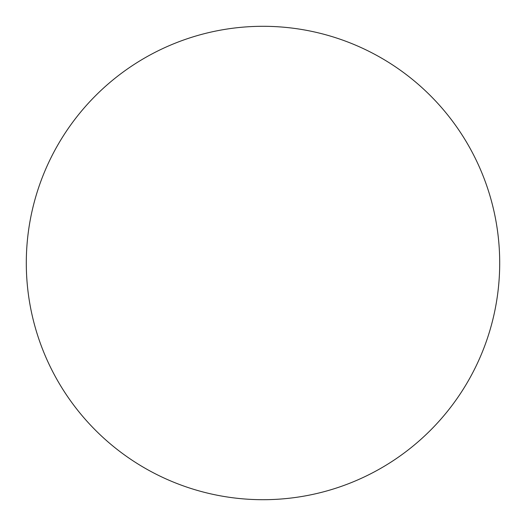 <?xml version="1.0" encoding="UTF-8"?>
<svg xmlns="http://www.w3.org/2000/svg" width="526" height="526" viewBox="0 0 526 526"><rect width="100%" height="100%" fill="white"/><g stroke="black" fill="none" stroke-linecap="round" stroke-linejoin="round"><path stroke-width="0.39" stroke-dasharray="2.63 1.97" d="M26.3 263A236.7 236.7 0 0 0 263 499.7A236.7 236.7 0 0 0 499.7 263A236.7 236.7 0 0 0 263 26.3A236.7 236.7 0 0 0 26.3 263"/><path stroke-width="0.79" d="M499.7 263A236.7 236.7 0 0 1 144.65 467.989A236.7 236.7 0 0 1 144.65 58.011A236.7 236.7 0 0 1 499.7 263"/></g></svg>
